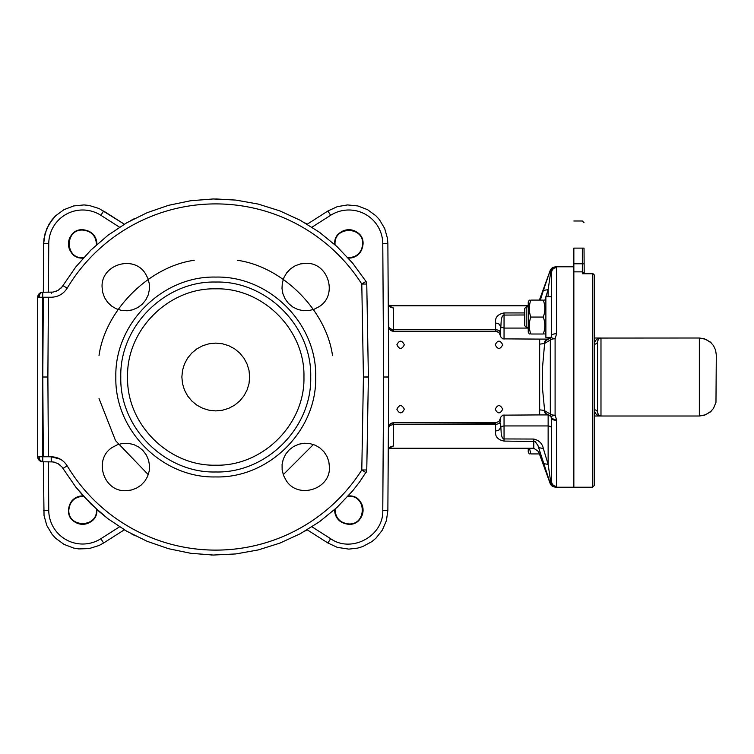 <?xml version="1.0" encoding="UTF-8"?>
<svg xmlns="http://www.w3.org/2000/svg" width="754" height="754" viewBox="0 0 754 754"><rect width="100%" height="100%" fill="white"/><g stroke="black" fill="none" stroke-linecap="round" stroke-linejoin="round"><path stroke-width="1.13" d="M584.058 273.033L582.333 271.855L582.333 273.749L592.503 273.749L592.503 487.235L594.199 485.538L594.199 275.342A1.697 1.593 180 0 0 592.503 273.749L592.503 273.212L584.246 273.212L583.794 272.656L582.333 273.749L584.19 273.155M584.199 273.165L584.03 248.123C584.03 215.314 584.03 215.314 584.03 248.123C584.03 215.314 584.03 215.314 584.03 248.123L583.53 248.123M594.199 341.251L594.199 345.973M594.199 281.751L594.199 292.609M594.199 305.059L594.199 317.057M594.199 436.962L594.199 461.41M584.03 248.123L582.333 248.123C582.333 213.128 582.333 213.128 582.333 248.123L573.851 248.123C573.851 213.128 573.851 213.128 573.851 248.123L573.851 487.235L592.503 487.235M600.354 338.065L699.344 338.009L699.344 416.01L704.264 415.284L710.098 412.165L713.444 408.479L715.97 402.363L716.3 354.964L715.574 350.044L713.444 345.539L710.098 341.854L704.264 338.734L699.344 338.009L705.829 339.3L711.333 342.976M599.647 415.737L598.308 414.709L597.592 412.617A3.393 2.846 180 0 0 594.199 409.771C595.019 413.965 597.281 416.048 600.985 416.01L699.344 416.01L705.829 414.719L711.333 411.043M597.592 409.233L597.592 341.392L598.582 338.998L600.985 338.009C597.291 337.962 595.029 340.045 594.199 344.248A3.393 2.846 180 0 0 597.592 341.392L598.308 339.309L600.25 338.084M597.592 351.571L597.592 412.617L598.582 415.02L600.354 415.954M600.212 415.925L599.722 415.765M529.317 453.927L528.243 452.061L528.243 448.234M529.496 448.234L530.835 453.927C528.799 453.927 528.799 453.927 530.835 453.927C528.799 453.927 528.799 453.927 530.835 453.927L539.402 453.927M551.08 337.406L545.877 337.406L545.877 296.699L551.306 296.699L551.306 336.915M524.52 317.057L524.52 325.53L526.207 327.227L526.207 306.878L524.52 308.575L524.52 317.057M529.317 334.013L528.243 332.146L528.243 301.958L529.317 300.092M530.835 300.092C528.799 305.747 528.799 311.402 530.835 317.057C528.799 322.703 528.799 328.358 530.835 334.013C528.799 334.013 528.799 334.013 530.835 334.013C528.799 334.013 528.799 334.013 530.835 334.013L543.285 334.013C545.331 328.358 545.331 322.703 543.285 317.057C545.331 311.402 545.331 305.747 543.285 300.092C545.331 300.092 545.331 300.092 543.285 300.092C545.331 300.092 545.331 300.092 543.285 300.092L530.835 300.092C528.799 300.092 528.799 300.092 530.835 300.092C528.799 300.092 528.799 300.092 530.835 300.092M543.285 334.013C545.331 334.013 545.331 334.013 543.285 334.013C545.331 334.013 545.331 334.013 543.285 334.013M530.835 317.057L543.285 317.057M303.947 377.009C305.163 424.125 262.882 466.406 215.757 465.19C168.642 466.406 126.361 424.125 127.577 377.009C126.361 329.884 168.642 287.613 215.757 288.829C262.882 287.613 305.163 329.884 303.947 377.009M249.659 377.009L249.008 370.393L247.076 364.041L243.947 358.178L239.734 353.042L234.598 348.819L228.735 345.69L222.373 343.758L215.757 343.108L209.15 343.758L202.788 345.69L196.926 348.819L191.789 353.042L187.576 358.178L184.438 364.041L182.515 370.393L181.865 377.009L182.515 383.626L184.438 389.978L187.576 395.841L191.789 400.977L196.926 405.19L202.788 408.329L209.15 410.251L215.757 410.911L222.373 410.251L228.735 408.329L234.598 405.19L239.734 400.977L243.947 395.841L247.076 389.978L249.008 383.626L249.659 377.009M43.336 292.222L43.657 243.655L43.336 292.222L42.789 292.222A5.09 3.638 90 0 0 39.151 297.264L42.667 297.246L37.7 297.302L37.7 456.717L42.667 456.764L42.667 297.246L51.178 297.246C58.105 297.019 63.449 293.994 67.2 288.16L67.134 288.254M42.667 455.595L42.667 456.67M40.839 292.609L38.086 295.361L39.962 293.08L42.789 292.222L42.667 297.246L37.7 297.302L37.7 456.717A5.09 5.09 0 0 0 37.794 457.706L37.7 456.717A5.09 5.09 0 0 0 39.189 460.308L40.839 461.41L38.558 459.535L37.7 456.717M37.794 296.313L37.794 296.313A5.09 5.09 0 0 0 37.7 297.302L39.189 293.711L38.086 295.361M61.074 288.066L62.94 285.615L67.2 288.16A173.109 173.109 0 0 1 361.788 284.041L363.428 377.009L361.788 469.968A173.109 173.109 0 0 1 67.2 465.859C63.449 460.025 58.105 456.999 51.178 456.773L42.667 456.764L42.789 461.797A5.09 5.09 0 0 1 41.79 461.702L41.8 461.702A5.09 5.09 0 0 0 42.789 461.797L42.742 461.42M307.189 224.211L327.905 211.007L307.189 224.211L305.323 223.109M134.834 218.396L130.791 220.526L134.834 218.396M124.335 529.808L103.618 543.003L124.335 529.808L125.56 530.533M131.3 533.766L135.258 535.83M210.96 555.001L212.044 555.029L210.96 555.001M305.323 530.91L307.189 529.808L327.905 543.003L307.189 529.808L305.323 530.91M38.086 458.658L40.839 461.41M54.985 291.713L57.992 290.45L53.044 292.109L42.789 292.222A5.09 5.09 0 0 0 41.79 292.316L42.789 292.222L42.667 297.246L47.587 297.246M393.343 307.934C390.27 307.641 388.574 306.011 388.253 303.033L388.8 327.462L391.552 329.272L393.494 329.526L393.343 307.934L389.837 306.35M389.837 447.669L393.343 446.085L393.494 424.493L389.903 425.463L388.404 427.848L388.508 426.858L390.676 423.644L393.494 422.796A5.09 5.09 0 0 0 389.903 424.276M393.343 446.085C390.27 446.368 388.574 448.008 388.253 450.986C388.941 448.611 389.611 447.414 390.252 447.414L389.705 447.565M550.486 415.859L550.316 414.059L543.973 410.383L545.349 413.616L550.929 416.387L548.139 414.917L539.666 414.917L539.666 413.428L539.657 414.917L502.805 415.152L500.986 416.849L499.063 421.429L495.595 422.796L495.614 431.071C494.86 436.415 497.678 439.752 504.049 441.081L535.17 441.524L537.932 445.51L550.316 483.663L550.92 483.38L548.139 464.398L543.361 463.569M524.52 312.938L504.049 312.938C497.668 314.258 494.85 317.594 495.614 322.948L495.595 331.223L499.063 332.589L500.986 337.17L502.805 338.866L539.657 339.102L539.657 413.428L539.657 409.827L543.973 410.383M100.885 215.305L103.618 211.007L124.335 224.211L99.057 208.519L89.16 205.446L83.996 204.928L73.685 205.946L64.005 209.65L55.645 215.767L52.149 219.602L46.823 228.5L44.034 238.471L43.657 243.655L48.746 243.683A33.921 33.921 0 0 1 100.885 215.305L119.537 227.19M48.397 456.773L47.879 377.009L42.789 377.009L43.308 297.246L42.789 377.009L43.308 456.764M500.656 421.788L500.675 418.206L499.025 421.477L495.614 422.796L393.494 422.796L495.632 423.239M388.404 326.171L389.903 329.743L393.494 331.223L495.595 331.223L393.494 331.223L393.494 329.526L495.585 329.526L499.082 330.422L500.665 332.693L500.656 330.243L500.656 332.203M396.877 344.785C399.356 339.979 401.844 339.979 404.332 344.785C401.844 349.602 399.356 349.602 396.877 344.785M396.877 409.233C399.356 404.417 401.844 404.417 404.332 409.233C401.844 414.04 399.356 414.04 396.877 409.233M495.227 344.785C497.715 339.979 500.204 339.979 502.692 344.785C500.204 349.602 497.715 349.602 495.227 344.785M495.227 409.233C497.715 404.417 500.204 404.417 502.692 409.233C500.204 414.04 497.715 414.04 495.227 409.233M60.622 465.501L57.992 463.569L61.951 466.962L75.777 487.056L90.876 503.926L107.982 518.752L126.842 531.278L147.134 541.315L168.538 548.695L190.705 553.295L213.278 555.048L235.889 553.926L258.17 549.949L279.772 543.163L300.337 533.7L319.536 521.702L337.057 507.367L352.618 490.92L359.583 481.985L366.548 471.363A5.09 5.09 0 0 0 366.764 469.987L368.386 376.915L366.764 284.032L365.963 281.383L366.548 282.656A5.09 5.09 0 0 0 365.963 281.383L352.618 263.099L337.057 246.652L319.536 232.317L300.337 220.319L279.772 210.856L258.17 204.07L235.889 200.093L213.278 198.962L190.705 200.724L168.538 205.324L147.134 212.703L126.842 222.741L107.982 235.267L90.876 250.092L75.777 266.963L61.951 287.057L57.992 290.45M310.723 377.009C312.033 427.754 266.501 473.286 215.757 471.976C165.013 473.286 119.49 427.754 120.791 377.009C119.49 326.265 165.013 280.733 215.757 282.043C266.501 280.733 312.033 326.265 310.723 377.009M382.778 510.335C383.824 535.962 351.6 553.511 330.638 538.714L327.905 543.003L337.311 547.366L348.866 549.119L357.839 548.073L362.797 546.537L371.901 541.589L375.878 538.252L382.325 530.147L386.425 520.628L387.867 510.364L388.734 377.038L383.645 377.009L382.778 510.335L387.867 510.364M388.197 376.981L388.734 376.972L387.867 243.655L387.49 238.471L384.691 228.5L379.375 219.602L375.878 215.767L367.509 209.65L357.839 205.946L347.528 204.928L337.311 206.653L327.905 211.007L330.638 215.305A33.921 33.921 0 0 1 382.778 243.683L383.645 377.009L388.197 376.981A5.09 4.552 90 0 1 388.197 377.038M43.336 461.797L44.034 515.548L46.823 525.519L52.149 534.407L55.645 538.252L64.005 544.369L73.685 548.073L78.812 548.921L89.16 548.573L99.057 545.5L103.618 543.003L100.885 538.714A33.921 33.921 0 0 1 48.746 510.335L43.657 510.364M39.151 456.754A5.09 3.638 90 0 0 42.789 461.797L42.658 377.009L42.789 461.797L53.044 461.91L57.992 463.569M125.824 490.684C103.213 491.91 93.223 458.894 112.469 447.32L117.341 444.766L122.836 443.39L128.161 443.314L133.712 444.549L138.783 447.056L142.77 450.308L146.333 454.973L148.576 460.166L149.528 465.548L149.207 471.09L147.558 476.5L144.815 481.193L141.045 485.171L136.38 488.215L131.168 490.072L125.824 490.684M102.082 287.076C100.857 264.466 133.873 254.466 145.456 273.711L148.001 278.594L149.377 284.088L149.471 289.244L148.218 294.955L145.72 300.035L142.223 304.248L137.793 307.575L132.6 309.828L127.228 310.771L121.686 310.45L116.267 308.81L111.573 306.058L107.605 302.288L104.561 297.623L102.695 292.42L102.082 287.076M305.69 263.334C328.31 262.1 338.301 295.125 319.055 306.699L314.173 309.253L308.688 310.629L303.362 310.705L297.811 309.47L292.731 306.963L288.518 303.466L285.191 299.046L282.938 293.853L281.996 288.471L282.316 282.929L283.966 277.519L286.709 272.816L290.478 268.848L295.144 265.804L300.356 263.938L305.69 263.334M329.432 466.943C330.667 489.553 297.642 499.544 286.068 480.298L283.523 475.425L282.147 469.931L282.081 464.445L283.297 459.063L285.804 453.983L289.3 449.77L293.721 446.443L298.914 444.191L304.296 443.239L309.837 443.569L315.247 445.209L319.95 447.961L323.918 451.731L326.963 456.396L328.829 461.599L329.432 466.943M215.757 198.952L235.889 200.093L258.17 204.07L279.772 210.856L300.337 220.319L319.536 232.317L337.057 246.652L352.618 263.099L365.963 281.383L361.788 284.041L366.764 284.032A5.09 5.09 0 0 0 366.548 282.656M366.764 469.987L361.788 469.968L365.963 472.635A5.09 5.09 0 0 0 366.548 471.363M363.588 377.009L367.858 376.934A5.09 4.562 90 0 1 367.858 377.085L363.428 377.009L367.858 377.085M54.363 462.145L51.3 461.797L51.178 456.773L60.386 459.205M71.677 519.12A14.203 14.203 0 0 0 96.851 509.544L96.861 510.109C97.737 528.431 67.577 528.431 68.454 510.109C69.377 501.221 74.307 496.49 83.223 495.915A14.203 14.203 0 0 0 71.677 501.108M73.647 232.92A14.203 14.203 0 0 0 83.223 258.104L82.657 258.113C64.335 258.99 64.335 228.82 82.657 229.706C91.545 230.63 96.276 235.55 96.851 244.475A14.203 14.203 0 0 0 91.668 232.92M359.846 234.899A14.203 14.203 0 0 0 334.672 244.475L334.663 243.91C333.777 225.578 363.946 225.578 363.07 243.91C362.146 252.797 357.217 257.529 348.301 258.104A14.203 14.203 0 0 0 359.846 252.91M357.867 521.099A14.203 14.203 0 0 0 348.301 495.915L348.866 495.906C367.189 495.029 367.189 525.199 348.866 524.313C339.969 523.389 335.238 518.469 334.672 509.544A14.203 14.203 0 0 0 339.856 521.099M347.952 496.302L348.866 496.273C366.717 495.416 366.717 524.803 348.866 523.945C340.035 522.993 335.426 518.073 335.059 509.195M335.059 244.814L335.03 243.91C334.173 226.059 363.56 226.059 362.702 243.91C361.741 252.741 356.831 257.34 347.952 257.717M83.571 257.717L82.657 257.745C64.806 258.603 64.806 229.216 82.657 230.064C91.488 231.026 96.088 235.945 96.465 244.814M96.465 509.195L96.493 510.109C97.351 527.96 67.964 527.96 68.821 510.109C69.783 501.278 74.693 496.679 83.571 496.302M545.905 296.699L548.139 289.621L550.92 270.639L555.095 266.784L573.577 266.784L573.577 487.235L555.095 487.235L556.622 486.415L556.622 420.308L555.378 415.69M551.919 270.714A5.09 5.052 180 0 1 556.622 267.595L555.095 267.02L556.622 267.595C553.53 267.896 551.834 269.583 551.532 272.646L551.532 272.533M555.095 267.02A5.09 5.08 180 0 0 550.316 270.356L551.532 272.646L551.532 328.923M550.599 415.972L551.532 418.31A5.09 1.998 180 0 0 556.612 420.308M551.532 448.837L551.532 481.372L550.92 483.38L555.095 486.999A5.09 5.08 0 0 1 550.316 483.663L555.095 487.235M556.622 420.308L551.532 418.31L551.532 481.372C551.834 484.436 553.53 486.123 556.622 486.415M548.648 339.064L545.924 340.525L544.633 343.447L550.316 339.95L550.92 337.651L548.139 339.102L550.524 338.122M550.92 416.368L555.095 415.218A5.09 1.762 180 0 1 550.316 414.059L550.316 339.95A5.09 1.762 0 0 1 555.095 338.791L550.92 337.651L551.532 335.709A5.09 1.998 0 0 1 556.622 333.711L556.622 267.595M555.095 415.218L555.095 338.791L556.622 333.711M550.543 415.916L548.139 414.917L548.139 464.398L543.332 448.517L538.554 447.622C538.554 452.89 538.554 452.89 538.554 447.622M548.139 296.699L548.139 289.621L543.361 290.45L540.364 300.092M555.095 266.784L550.316 270.13L543.361 290.45M543.973 343.636L545.349 340.403L548.139 339.102L539.666 339.102L539.657 344.182L544.633 343.447L542.409 368.612L542.607 389.611L544.633 410.562L545.924 413.494L548.648 414.954M543.332 448.517C542.277 443.484 539.091 440.327 533.775 439.045L503.54 438.941L502.268 437.622L501.297 434.7L500.656 424.2M500.656 423.776L500.675 427.471L499.035 429.987L495.614 431.071M500.656 329.941L501.297 319.319L502.268 316.388L503.54 315.078L524.52 314.974M500.665 335.945L500.665 332.693M539.657 344.239L539.657 409.78M500.665 421.326L499.082 423.597L495.585 424.493L393.494 424.493L393.494 423.239M500.675 335.803L499.025 332.542L495.632 330.78M499.695 333.296L497.451 331.572M42.789 461.797L39.189 460.308A5.09 5.09 0 0 0 39.962 460.939A5.09 5.09 0 0 1 39.189 460.308A5.09 5.09 0 0 0 42.789 461.797A5.09 5.09 0 0 1 38.558 459.535M582.333 248.123L582.333 263.768L583.53 263.768M573.851 263.768L582.333 263.768L582.333 271.855L573.851 271.855M597.592 341.392L598.582 338.998L600.985 338.009L600.985 416.01L594.199 416.01M129.028 526.82A173.109 173.109 0 0 0 171.601 544.388A173.109 173.109 0 0 1 129.028 526.82M190.668 548.29A173.109 173.109 0 0 0 240.856 548.29A173.109 173.109 0 0 1 190.668 548.29M259.923 544.388A173.109 173.109 0 0 0 302.495 526.82A173.109 173.109 0 0 1 259.923 544.388M389.903 329.743A5.09 5.09 0 0 0 393.494 331.223L393.494 330.78M533.775 440.223L533.775 448.234L389.252 448.234M361.788 469.968A173.109 173.109 0 0 1 67.2 465.859L62.94 468.404L75.777 487.056L83.053 495.727L99.189 511.608L107.982 518.752L126.842 531.278L147.134 541.315L168.538 548.695L190.705 553.295L213.278 555.048M115.843 377.009C114.467 430.402 162.364 478.309 215.757 476.933C269.15 478.309 317.057 430.402 315.681 377.009C317.057 323.617 269.15 275.71 215.757 277.086C162.364 275.71 114.467 323.617 115.843 377.009M64.005 209.65L55.645 215.767L49.189 223.872L45.099 233.391L43.657 243.655M330.638 538.714L311.986 526.829M311.986 227.19L330.638 215.305M387.867 243.655L382.778 243.683M368.386 376.915L367.858 376.934M51.215 293.692L51.3 292.222M51.215 460.326L51.178 456.773M237.274 260.271C282.543 266.577 326.199 310.224 332.505 355.492M313.419 444.492L283.25 474.671M148.274 474.671L115.55 440.647L99.019 398.517M47.879 377.009L48.397 297.246M48.426 292.222L48.746 243.683M48.746 510.335L48.426 461.797M119.537 526.829L100.885 538.714M99.019 355.492C105.324 310.224 148.972 266.577 194.249 260.271M504.049 440.223L504.049 425.944L548.139 425.944L550.543 426.434L551.532 427.641M544.859 300.186L545.877 296.784M548.139 337.406L548.139 339.102M504.049 414.917L504.049 425.944L501.778 426.378L500.675 427.471M533.775 439.045L533.775 441.081M528.243 328.075L504.049 328.075L504.049 313.796M495.614 322.948L499.035 324.031L501.024 327.142L504.049 328.075L504.049 339.102M573.851 220.997L582.333 220.997L584.03 222.694M592.503 273.212L594.199 274.908M600.938 338.009L594.199 338.009M598.949 338.678L599.911 338.178M528.243 327.227L526.207 327.227M528.243 306.878L526.207 306.878M545.877 332.146L544.803 334.013M545.877 301.958L544.803 300.092M389.705 306.454L390.252 306.605C389.611 306.605 388.941 305.417 388.253 303.033M528.243 305.785L389.252 305.785M39.962 293.08A5.09 5.09 0 0 0 38.558 294.475M533.775 448.234L538.554 451.58L550.316 483.889M500.656 423.314L500.656 424.351L500.656 423.314M500.656 329.621L500.656 330.742L500.656 329.621M539.402 300.092L550.316 270.13M42.789 292.222A5.09 5.09 0 0 0 37.7 297.302"/></g></svg>
